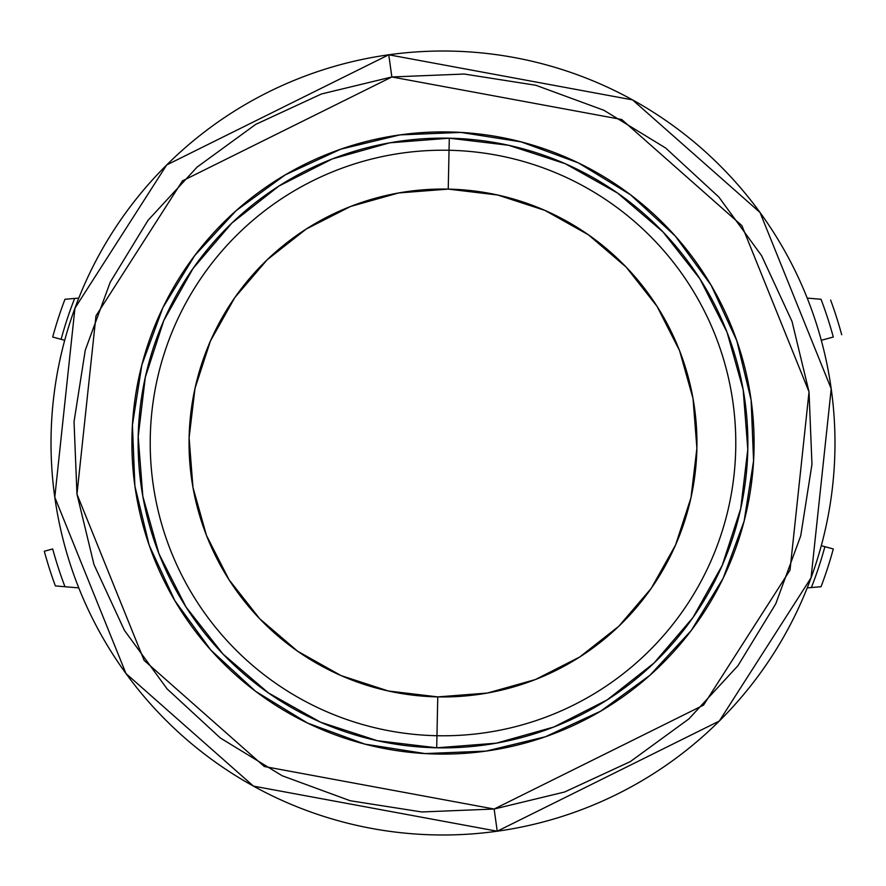 <?xml version="1.0" encoding="UTF-8"?>
<svg xmlns="http://www.w3.org/2000/svg" width="886" height="886" viewBox="0 0 886 886"><rect width="100%" height="100%" fill="white"/><g stroke="black" fill="none" stroke-linecap="round" stroke-linejoin="round"><path stroke-width="1.33" d="M821.023 586.731A404.426 404.426 0 0 0 833.294 548.966L821.289 545.698L833.294 548.966A404.426 404.426 0 0 1 821.023 586.731L807.212 587.894M52.706 337.034L64.711 340.302L52.706 337.034A404.426 404.426 0 0 1 64.977 299.269L74.634 298.449L64.977 299.269A404.426 404.426 0 0 0 52.706 337.034M78.788 298.106L64.977 299.269M821.023 299.269A404.426 404.426 0 0 1 833.294 337.034L821.289 340.302L833.294 337.034A404.426 404.426 0 0 0 821.023 299.269L807.212 298.106M64.977 586.731A404.426 404.426 0 0 1 52.706 548.966L44.3 551.247A413.131 413.131 0 0 0 55.375 585.923L64.977 586.731A404.426 404.426 0 0 1 52.706 548.966L44.3 551.247A413.131 413.131 0 0 0 55.375 585.923L78.788 587.894M841.7 334.753A413.131 413.131 0 0 0 830.625 300.077A413.131 413.131 0 0 1 841.7 334.753M824.888 546.684A395.71 395.71 0 0 1 811.366 587.551A395.71 395.71 0 0 0 824.888 546.684M61.112 339.316A395.71 395.71 0 0 1 74.634 298.449A395.71 395.71 0 0 0 61.112 339.316M220.404 738.027L282.169 775.748L350.18 800.734L421.747 811.964L494.144 809.029L264.294 766.501L144.108 660.369L76.971 494.144L95.976 315.881L182.472 180.866L391.856 76.971L388.766 54.788A391.977 391.977 0 0 1 831.212 388.766A391.977 391.977 0 0 1 497.234 831.212L719.321 721.027L811.055 577.827L831.212 388.766L760.011 212.452L632.538 99.885L388.766 54.788L391.856 76.971L621.706 119.499L741.892 225.631L809.029 391.856L790.024 570.119L703.528 705.134L494.144 809.029L497.234 831.212L494.144 809.029L564.559 792.018L630.323 761.595L688.876 718.923L737.983 665.663L775.748 603.831L800.734 535.82L811.964 464.253L809.029 391.856L792.018 321.441L761.595 255.677L718.923 197.124L665.663 148.017L603.831 110.252L535.82 85.266L464.253 74.036L391.856 76.971L321.441 93.982L255.677 124.405L197.124 167.077L148.017 220.337L110.263 282.136M545.322 736.787L600.675 711.17L545.322 736.787L486.049 751.106A311.097 311.097 0 0 1 134.893 486.049A311.097 311.097 0 0 1 399.951 134.893A311.097 311.097 0 0 1 751.106 399.951A311.097 311.097 0 0 1 486.049 751.106L425.114 753.576L364.866 744.118L307.619 723.098L255.578 691.302L210.735 649.959L174.83 600.675L149.213 545.322L174.83 600.675M399.852 134.916A311.097 311.097 0 0 0 340.8 149.169L399.852 134.916M340.545 149.258A311.097 311.097 0 0 0 236.097 210.691M235.975 210.79A311.097 311.097 0 0 0 162.935 307.553M162.88 307.686A311.097 311.097 0 0 0 132.424 424.97M132.413 425.247A311.097 311.097 0 0 0 134.882 485.938L132.413 425.247M134.916 486.148A311.097 311.097 0 0 0 149.169 545.2L134.916 486.148M149.258 545.455A311.097 311.097 0 0 0 210.691 649.903M210.79 650.025A311.097 311.097 0 0 0 307.553 723.065M307.686 723.12A311.097 311.097 0 0 0 424.97 753.576M425.247 753.587A311.097 311.097 0 0 0 485.938 751.118L425.247 753.587M486.148 751.084L545.2 736.831A311.097 311.097 0 0 1 486.148 751.084M753.587 460.753L751.118 400.062A311.097 311.097 0 0 1 753.587 460.753M751.084 399.852L736.831 340.8A311.097 311.097 0 0 1 751.084 399.852M736.787 340.678L711.17 285.325L736.787 340.678L751.106 399.951L753.576 460.886L744.118 521.134L723.098 578.381L691.302 630.422L649.959 675.265L600.675 711.17M460.753 132.413L400.062 134.882A311.097 311.097 0 0 1 460.753 132.413M340.678 149.213L285.325 174.83L340.678 149.213L399.951 134.893L460.886 132.424L521.134 141.882L578.381 162.902L630.422 194.698L675.265 236.041L711.17 285.325M545.455 736.742A311.097 311.097 0 0 0 649.903 675.309M650.025 675.21A311.097 311.097 0 0 0 723.065 578.447M723.12 578.314A311.097 311.097 0 0 0 753.576 461.03M736.742 340.545A311.097 311.097 0 0 0 675.309 236.097M675.21 235.975A311.097 311.097 0 0 0 578.447 162.935M578.314 162.88A311.097 311.097 0 0 0 461.03 132.424M110.252 282.169L85.266 350.18L74.036 421.747L76.971 494.144L93.982 564.559L124.405 630.323L167.077 688.876L220.337 737.983M149.213 545.322L134.893 486.049L132.424 425.114L141.882 364.866L162.902 307.619L194.698 255.578L236.041 210.735L285.325 174.83M388.766 54.788L166.679 164.973L74.945 308.173L54.788 497.234L125.989 673.548L253.462 786.115L497.234 831.212A391.977 391.977 0 0 1 54.788 497.234A391.977 391.977 0 0 1 388.766 54.788M448.238 189.106A253.95 253.95 0 0 1 696.894 448.238A253.95 253.95 0 0 1 437.762 696.894L436.953 735.723A292.779 292.779 0 0 0 735.723 449.047A292.779 292.779 0 0 0 449.047 150.277L448.238 189.106L449.047 150.277A292.779 292.779 0 0 1 735.723 449.047A292.779 292.779 0 0 1 436.953 735.723L436.709 747.806A304.873 304.873 0 0 0 747.806 449.291A304.873 304.873 0 0 0 449.291 138.194L449.047 150.277L449.291 138.194L508.63 145.282L565.456 163.799L617.575 193.059L662.983 231.922L699.929 278.891L727.018 332.172L743.177 389.707L747.806 449.291L740.718 508.63L722.201 565.456L692.941 617.575L654.078 662.983L607.109 699.929L553.828 727.018L496.293 743.177L436.709 747.806L377.37 740.718L320.544 722.201L268.425 692.941L223.017 654.078L186.071 607.109L158.982 553.828L142.823 496.293L138.194 436.709L145.282 377.37L163.799 320.544L193.059 268.425L231.922 223.017L278.891 186.071L332.172 158.982L389.707 142.823L449.291 138.194A304.873 304.873 0 0 0 138.194 436.709A304.873 304.873 0 0 0 436.709 747.806L436.953 735.723A292.779 292.779 0 0 1 150.277 436.953A292.779 292.779 0 0 1 449.047 150.277A292.779 292.779 0 0 0 150.277 436.953A292.779 292.779 0 0 0 436.953 735.723L437.762 696.894A253.95 253.95 0 0 1 189.106 437.762A253.95 253.95 0 0 1 448.238 189.106L398.611 192.96L350.679 206.427L306.301 228.987L267.173 259.764L234.801 297.585L210.436 340.999L195.009 388.323L189.106 437.762L192.96 487.389L206.427 535.321L228.987 579.699L259.764 618.827L297.585 651.199L340.999 675.564L388.323 690.991L437.762 696.894L487.389 693.04L535.321 679.573L579.699 657.013L618.827 626.236L651.199 588.415L675.564 545.001L690.991 497.677L696.894 448.238L693.04 398.611L679.573 350.679L657.013 306.301L626.236 267.173L588.415 234.801L545.001 210.436L497.677 195.009L448.238 189.106"/></g></svg>
